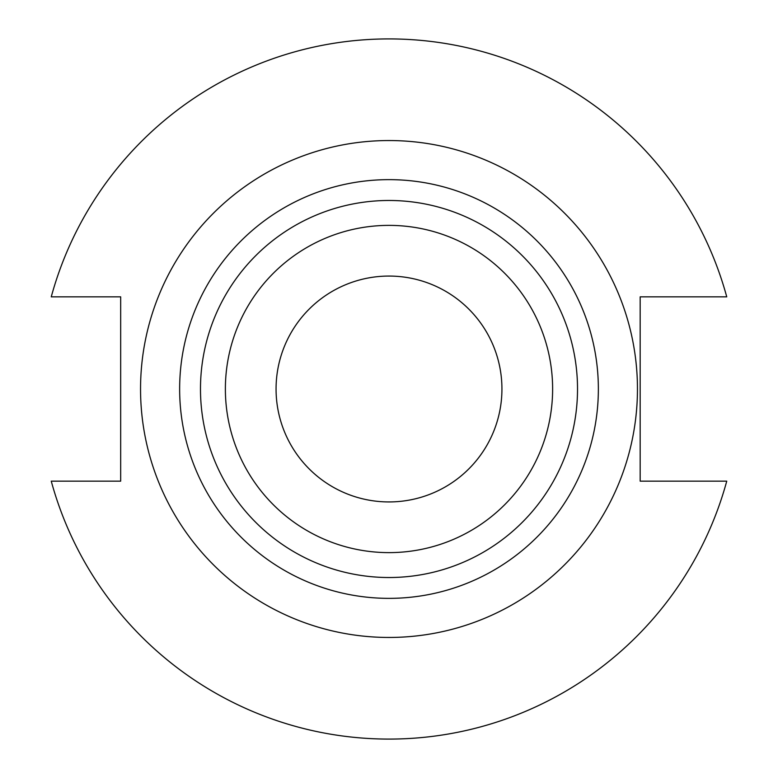 <?xml version="1.0" encoding="UTF-8"?>
<svg xmlns="http://www.w3.org/2000/svg" width="778" height="778" viewBox="0 0 778 778"><rect width="100%" height="100%" fill="white"/><g stroke="black" fill="none" stroke-linecap="round" stroke-linejoin="round"><path stroke-width="1.17" d="M501.936 389A112.936 112.936 0 0 1 389 501.936A112.936 112.936 0 0 1 276.064 389A112.936 112.936 0 0 1 389 276.064A112.936 112.936 0 0 1 501.936 389M637.454 389A248.454 248.454 0 0 0 389 140.546A248.454 248.454 0 0 0 140.546 389A248.454 248.454 0 0 0 389 637.454A248.454 248.454 0 0 0 637.454 389M577.519 389A188.519 188.519 0 0 0 389 200.481A188.519 188.519 0 0 0 200.481 389A188.519 188.519 0 0 0 389 577.519A188.519 188.519 0 0 0 577.519 389M552.623 389A163.623 163.623 0 0 0 389 225.377A163.623 163.623 0 0 0 225.377 389A163.623 163.623 0 0 0 389 552.623A163.623 163.623 0 0 0 552.623 389M51.251 481.154A350.1 350.1 0 0 0 726.749 481.154L640.168 481.154L640.168 296.846L726.749 296.846A350.1 350.1 0 0 0 51.251 296.846L120.668 296.846L120.668 481.154L51.251 481.154M598.36 389A209.36 209.36 0 0 1 389 598.36A209.36 209.36 0 0 1 179.64 389A209.36 209.36 0 0 1 389 179.64A209.36 209.36 0 0 1 598.36 389"/></g></svg>
